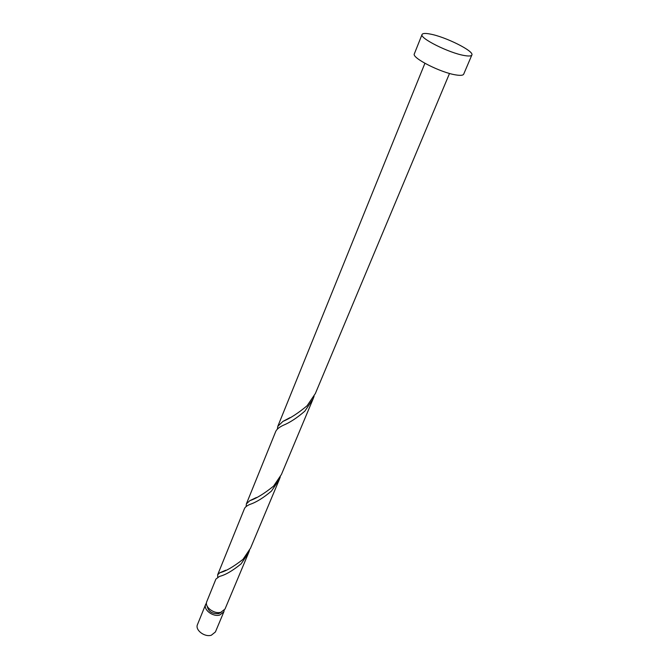 <?xml version="1.0" encoding="UTF-8"?>
<svg xmlns="http://www.w3.org/2000/svg" width="669" height="669" viewBox="0 0 669 669"><rect width="100%" height="100%" fill="white"/><g stroke="black" fill="none" stroke-linecap="round" stroke-linejoin="round"><path stroke-width="1" d="M223.856 611.817L215.418 631.946L211.329 635.224C204.538 637.432 194.855 629.922 197.489 624.553L205.684 604.333C203.075 609.635 212.918 617.169 219.758 615.037L223.856 611.817L224.207 610.345M207.231 606.315C208.444 611.591 212.282 614.025 218.763 613.624L221.355 612.135M471.854 55L463.684 74.175C463.082 75.405 460.531 75.664 456.032 74.945C440.821 72.762 411.385 57.768 414.345 53.838L422.064 34.479C422.683 33.266 425.417 33.132 430.267 34.069C445.629 36.845 474.405 51.237 471.854 55C471.294 56.137 468.76 56.305 464.253 55.502C449.016 53.002 419.22 38.066 422.064 34.479M246.376 503.899L275.728 431.463C276.698 429.297 279.14 427.274 283.062 425.384C289.869 422.599 297.136 417.841 304.855 411.134L313.084 398.941L281.432 474.472L273.546 486.154C264.146 493.705 256.252 498.539 249.855 500.646L246.376 503.899L246.142 506.558M449.518 73.448L315.35 393.548L307.096 405.765C298.065 413.275 290.028 418.476 282.987 421.361L277.819 426.295L277.359 429.122M313.084 398.941L314.104 396.207M248.651 552.669L225.01 609.058L220.912 612.26C214.072 614.385 204.196 606.842 206.805 601.556L215.92 579.061L219.491 576.41C225.403 574.972 232.611 570.782 241.124 563.842L248.651 552.669L249.504 550.403M217.668 574.755L244.469 508.607C245.138 507.094 246.936 505.697 249.872 504.418C256.286 502.277 263.494 497.811 271.505 491.029L279.374 479.372L250.524 548.195L242.981 559.384C233.272 566.927 225.578 571.368 219.9 572.706L217.668 574.755L217.709 577.288M279.374 479.372L280.303 476.888M206.47 603.037L205.684 604.333M277.819 426.295L424.907 63.312M282.987 421.361L289.97 417.657M249.855 500.646L256.336 497.544M219.9 572.706L225.788 570.214"/></g></svg>
